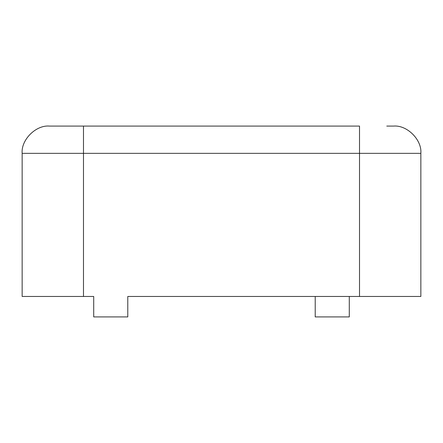 <?xml version="1.0" encoding="UTF-8"?>
<svg xmlns="http://www.w3.org/2000/svg" width="443" height="443" viewBox="0 0 443 443"><rect width="100%" height="100%" fill="white"/><g stroke="black" fill="none" stroke-linecap="round" stroke-linejoin="round"><path stroke-width="0.66" d="M410.628 153.344L420.85 153.344L420.85 296.467L127.789 296.467L420.85 296.467L420.85 153.344L359.511 153.344L359.511 296.467L359.511 153.344L420.85 153.344C422.068 139.861 407.078 124.865 393.589 126.083L386.772 126.083M93.711 296.467L22.15 296.467L93.711 296.467L93.711 316.917L127.789 316.917L127.789 296.467L127.789 316.917L93.711 316.917L93.711 296.467M83.489 126.083L359.511 126.083L359.511 153.344L83.489 153.344L83.489 296.467L83.489 153.344L359.511 153.344L359.511 126.083L83.489 126.083L83.489 153.344L22.15 153.344L22.15 296.467L22.15 153.344L83.489 153.344L83.489 126.083L49.411 126.083L90.173 126.083M315.211 296.467L315.211 316.917L349.289 316.917L349.289 296.467L349.289 316.917L315.211 316.917L315.211 296.467M49.411 126.083C35.922 124.865 20.932 139.861 22.15 153.344C20.932 139.861 35.922 124.865 49.411 126.083M22.15 166.978L22.15 153.344L32.372 153.344M393.589 126.083C407.078 124.865 422.068 139.861 420.85 153.344"/></g></svg>
